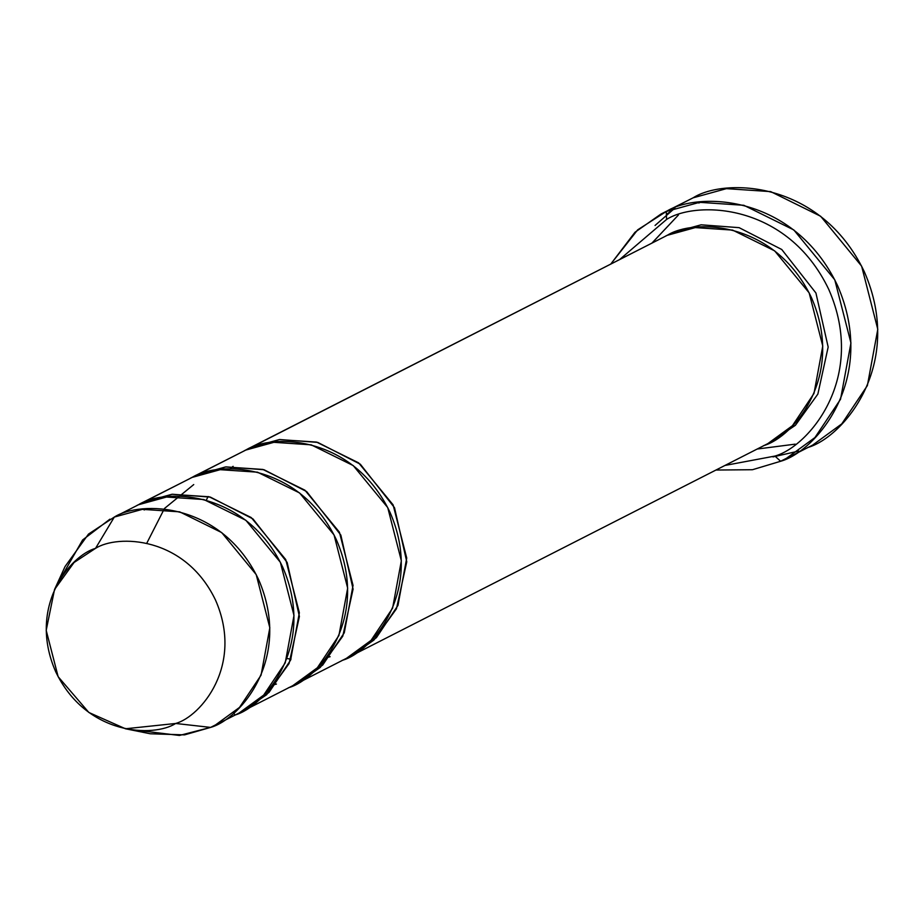 <?xml version="1.0" encoding="UTF-8"?>
<svg xmlns="http://www.w3.org/2000/svg" width="924" height="924" viewBox="0 0 924 924"><rect width="100%" height="100%" fill="white"/><g stroke="black" fill="none" stroke-linecap="round" stroke-linejoin="round"><path stroke-width="1.39" d="M700.727 202.194L698.798 203.026L700.727 202.194M785.804 458.789L780.618 461.272L774.924 456.063L724.982 465.442L774.924 456.063C808.696 446.685 867.405 377.673 828.782 289.443C787.213 202.529 696.015 200.554 666.585 219.438L666.262 211.504L637.664 229.845L610.903 263.894L634.973 232.282L661.064 213.987L693.104 197.828L666.262 211.504L666.585 219.438C696.015 200.554 787.213 202.529 828.782 289.443C867.405 377.673 808.696 446.685 774.924 456.063L780.618 461.272C816.273 451.374 878.227 378.517 837.467 285.389C793.589 193.647 697.32 191.568 666.262 211.504L699.572 202.321L743.855 205.29L793.808 229.937L834.776 279.822L850.946 342.977L840.54 399.249L814.945 437.549L785.804 458.789L812.646 445.114L841.787 423.862L867.382 385.574L877.788 329.302L861.618 266.135L820.651 216.262L770.697 191.615L726.414 188.646L693.104 197.828C724.162 177.893 820.431 179.972 864.31 271.714C905.07 364.841 843.104 437.699 807.461 447.597M251.201 447.32L279.256 439.593L316.539 442.088L358.604 462.843L393.104 504.851L406.722 558.038L397.955 605.428L376.403 637.664L351.871 655.555L373.977 640.02L396.454 608.801L406.768 561.769L394.525 507.726L360.337 464.218L317.706 442.388L279.718 439.535L251.201 447.32L244.167 450.82L667.244 235.32L251.201 447.32M350.762 655.982L356.133 653.245L350.762 655.982M351.871 655.555L767.913 443.566L792.446 425.675L813.998 393.428L822.764 346.05L809.147 292.85L774.647 250.854L732.582 230.088L695.287 227.593L667.244 235.32C693.393 218.538 774.462 220.293 811.411 297.54C845.737 375.976 793.554 437.318 763.536 445.657M672.603 232.594L665.569 236.094L672.603 232.594L701.131 224.809L739.119 227.662L781.75 249.492L815.927 293L828.17 347.043L817.867 394.074L795.391 425.294L770.57 442.157L795.391 425.294L817.867 394.074L828.17 347.043L815.927 293L781.75 249.492L739.119 227.662L701.131 224.809L672.603 232.594M780.618 461.272L752.471 469.715L715.95 470.039L752.471 469.715L780.618 461.272L790.875 456.052M237.191 454.458L190.483 478.17L197.517 474.67L225.572 466.943L262.855 469.438L304.92 490.194L339.42 532.201L353.037 585.389L344.282 632.778L322.719 665.026L298.186 682.917L320.293 667.382L342.781 636.162L353.084 589.131L340.841 535.077L306.664 491.58L264.033 469.738L226.034 466.886L197.517 474.67L245.83 450.057L193.139 476.761M214.98 725.317L239.131 713.005L263.675 695.114L285.227 662.866L293.994 615.476L280.365 562.289L245.876 520.293L203.811 499.526L166.516 497.031L138.461 504.758L114.31 517.07L142.365 509.343L179.649 511.838L221.714 532.594L256.214 574.601L269.831 627.789L261.065 675.178L239.512 707.414L214.98 725.317L210.603 727.407L219.242 723.007L210.603 727.407C240.633 719.068 292.804 657.715 258.477 579.29C221.529 502.032 140.46 500.277 114.31 517.07L95.53 548.359C117.302 534.384 184.8 535.839 215.558 600.161C244.132 665.453 200.693 716.527 175.699 723.469L210.603 727.407L175.699 723.469C200.693 716.527 244.132 665.453 215.558 600.161C184.8 535.839 117.302 534.384 95.53 548.359C70.536 555.301 27.096 606.375 55.671 671.667C86.429 735.989 153.927 737.444 175.699 723.469L125.479 728.77L88.854 712.473L58.143 676.703L46.2 630.353L54.528 589.535L74.047 562.508L95.53 548.359L114.31 517.07L88.508 534.072L65.061 566.528L54.528 589.535M143.832 502.021L136.798 505.532L143.832 502.021L171.887 494.294L209.182 496.789L251.247 517.556L285.735 559.551L299.353 612.751L290.598 660.129L269.046 692.376L241.799 711.596L266.609 694.733L289.096 663.513L299.399 616.481L287.156 562.439L252.98 518.93L210.349 497.1L172.349 494.236L143.832 502.021L192.146 477.408L143.832 502.021M144.156 509.967L146.57 508.928M233.864 712.658L234.765 715.095C264.784 706.756 316.967 645.402 282.64 566.978C245.692 489.732 164.622 487.976 138.461 504.758L129.834 509.159M183.506 481.808L139.455 504.111M298.186 682.917L346.5 658.292L371.032 640.401L392.596 608.154L401.351 560.776L387.733 507.576L353.234 465.581L311.169 444.825L273.885 442.319L245.83 450.057C271.979 433.264 353.049 435.019 389.997 512.277C424.335 590.702 372.153 652.055 342.123 660.383M244.502 710.267L292.816 685.654L317.359 667.752L338.912 635.516L347.667 588.126L334.049 534.938L299.561 492.931L257.496 472.176L220.201 469.681L192.146 477.408C218.295 460.614 299.376 462.37 336.324 539.628C370.651 618.052 318.468 679.406 288.45 687.745M125.479 728.77L150.289 733.771L184.557 734.869L210.603 727.407L179.406 735.458L137.399 730.33M60.279 578.967L82.629 539.951L109.933 519.161M795.252 444.144L757.195 449.029L795.252 444.144M652.148 242.873L678.47 214.946L652.009 243.081M682.848 203.049L661.064 213.987M655.058 225.456L674.947 208.039L666.389 214.564M666.585 219.438L619.935 259.286L666.585 219.438M667.244 235.32L246.823 449.411M798.775 451.062L772.995 456.906M330.122 656.698L326.045 657.773M290.991 659.193L286.96 658.512M206.295 500.184L208.108 496.534M229.857 468.999L233.114 466.331M276.438 684.06L272.361 685.123M146.754 543.266L164.472 508.477L193.74 484.569"/></g></svg>
